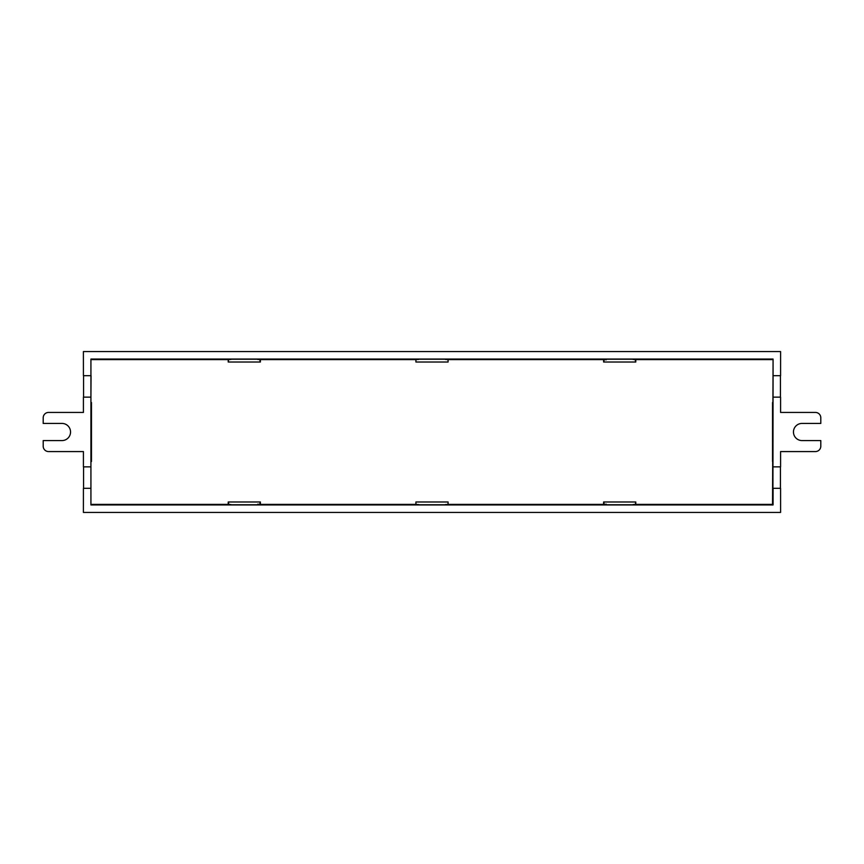 <?xml version="1.0" encoding="UTF-8"?>
<svg xmlns="http://www.w3.org/2000/svg" width="864" height="864" viewBox="0 0 864 864"><rect width="100%" height="100%" fill="white"/><g stroke="black" fill="none" stroke-linecap="round" stroke-linejoin="round"><path stroke-width="1.3" d="M90.925 466.862L83.419 466.862L83.419 451.57L48.568 451.57A5.368 5.368 0 0 1 43.2 446.213L43.2 440.575L61.97 440.575A8.575 8.575 0 0 0 70.546 432A8.575 8.575 0 0 0 61.97 423.425L43.2 423.425L43.2 417.787A5.368 5.368 0 0 1 48.568 412.43L83.419 412.43L83.419 397.138L90.925 397.138L90.925 504.932L90.925 359.068L773.075 359.068L772.535 504.392L635.785 504.392L635.785 501.984L603.612 501.984L603.612 504.392L448.092 504.392L448.092 501.984L415.908 501.984L415.908 504.392L260.388 504.392L260.388 501.984L228.215 501.984L228.215 504.392L91.465 504.392M83.56 488.311L83.56 466.862M91.465 461.495L91.465 402.505M773.075 359.068L773.075 375.689L780.581 375.689L780.602 351.562L83.398 351.562L83.419 375.689L91.066 375.689L90.925 397.138M90.925 375.689L90.925 359.068M773.075 375.689L772.934 488.311L780.581 488.311L780.602 512.438L83.398 512.438L83.419 488.311L90.925 488.311M83.56 375.689L83.56 397.138M164.624 504.392L160.337 504.392M160.337 359.608L164.624 359.608M773.075 488.311L773.075 504.932L90.925 504.932M773.075 504.932L772.535 504.392M699.376 504.392L703.663 504.392M260.388 504.544L257.71 504.544M228.215 504.544L230.893 504.544M228.215 504.76L260.388 504.76M603.612 504.76L635.785 504.76M635.785 504.544L633.107 504.544M606.29 504.544L603.612 504.544M415.908 504.76L448.092 504.76M448.092 504.544L445.403 504.544M418.597 504.544L415.908 504.544M772.535 402.505L772.535 461.495M699.376 359.608L703.663 359.608M780.44 375.689L780.44 397.138M773.075 466.862L780.581 466.862L780.581 451.57L815.432 451.57A5.368 5.368 0 0 0 820.8 446.213L820.8 440.575L802.03 440.575A8.575 8.575 0 0 1 793.454 432A8.575 8.575 0 0 1 802.03 423.425L820.8 423.425L820.8 417.787A5.368 5.368 0 0 0 815.432 412.43L780.581 412.43L780.581 397.138L773.075 397.138M780.44 488.311L780.44 466.862M260.388 359.24L228.215 359.24M228.215 359.456L230.893 359.456M257.71 359.456L260.388 359.456M603.612 359.456L606.29 359.456M635.785 359.456L633.107 359.456M635.785 359.24L603.612 359.24M415.908 359.456L418.597 359.456M448.092 359.456L445.403 359.456M448.092 359.24L415.908 359.24M606.29 504.76L606.29 504.209L603.612 504.392M445.403 504.76L448.092 504.209M91.465 359.608L228.215 359.608L228.215 362.016L260.388 362.016L260.388 359.608L415.908 359.608L415.908 362.016L448.092 362.016L448.092 359.608L603.612 359.608L603.612 362.016L635.785 362.016L635.785 359.608L772.535 359.608M415.908 504.209L418.597 504.76M257.71 504.76L257.71 504.209L260.388 504.392M228.593 501.984L228.593 504.209L230.893 504.76M260.021 504.209L260.021 501.984M228.593 362.016L228.215 359.608M228.593 359.791L230.893 359.24M260.021 362.016L260.021 359.791L257.71 359.24M415.908 359.791L418.597 359.24M445.403 359.24L448.092 359.791M606.29 359.24L606.29 359.791L603.612 359.608M635.407 362.016L635.407 359.791L633.107 359.24M603.979 359.791L603.979 362.016M635.407 501.984L635.785 504.392M635.407 504.209L633.107 504.76M603.979 504.209L603.979 501.984"/></g></svg>
